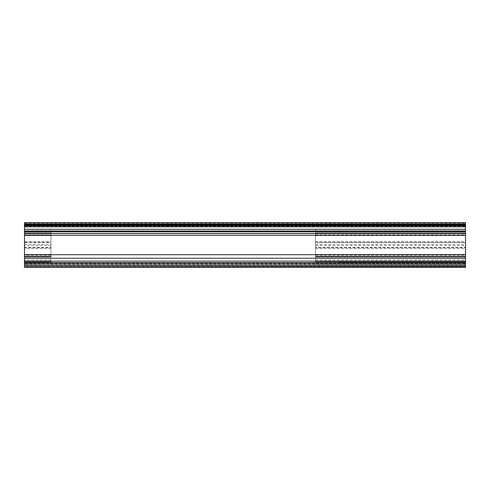 <?xml version="1.0" encoding="UTF-8"?>
<svg xmlns="http://www.w3.org/2000/svg" width="490" height="490" viewBox="0 0 490 490"><rect width="100%" height="100%" fill="white"/><g stroke="black" fill="none" stroke-linecap="round" stroke-linejoin="round"><path stroke-width="0.37" stroke-dasharray="2.45 1.84" d="M50.96 263.963L315.56 263.963L315.56 264.49L50.96 264.49L50.96 263.963L24.5 264.141L24.5 263.259L465.5 263.259L465.5 264.141L24.5 263.963L24.5 225.51L465.5 225.51L465.5 226.215L465.5 222.687L24.5 222.687L24.5 226.215L24.5 225.51L465.5 225.51L465.5 263.963L315.56 263.963L315.56 264.49L465.5 264.49L465.5 264.141L465.5 264.49L24.5 264.49L24.5 264.141L24.5 264.49L50.96 264.49L50.96 263.963M24.5 266.787L24.5 263.259L465.5 263.259L465.5 267.313L24.5 267.313L24.5 266.787L465.5 266.787M24.5 226.741L24.5 226.215L24.5 226.741L465.5 226.741L465.5 226.215L465.5 226.741L24.5 226.741M50.96 257.048L24.5 257.048L24.5 262.977L50.96 262.971L50.96 247.75L50.96 262.285L24.5 262.285L50.96 262.285L50.96 262.977L24.5 262.977L24.5 258.23L50.96 258.23L24.5 258.23L24.5 255.045L50.96 255.045M24.5 257.048L24.5 255.045M24.5 247.75L24.5 247.37L50.96 247.37L50.96 247.75L24.5 247.75M24.5 229.081L24.5 242.256L24.5 229.081L50.96 229.081L50.96 242.63L24.5 242.63L24.5 242.256L50.96 242.256L50.96 229.081M50.96 235.61L24.5 235.61L24.5 254.39L50.96 254.39L50.96 235.61L50.96 254.39M24.5 235.61L24.5 254.39M24.5 257.109L50.96 257.109M50.96 261.758L50.96 262.285L50.96 261.758L24.5 261.758L50.96 261.758M50.96 232.891L24.5 232.891M465.5 229.081L465.5 242.63L465.5 229.081L315.56 229.081L315.56 242.256L315.56 232.891L465.5 232.891M465.5 247.75L465.5 262.977L465.5 247.37L465.5 247.75L315.56 247.75L315.56 247.37L465.5 247.37M315.56 257.109L315.56 247.75L315.56 262.971L465.5 262.971L315.56 262.977L315.56 261.758L465.5 261.758L465.5 262.285L465.5 261.758L315.56 261.758L315.56 262.285L315.56 257.109L465.5 257.109M465.5 254.39L465.5 235.61L465.5 254.39L315.56 254.39L315.56 235.61L465.5 235.61M315.56 235.61L315.56 254.39M315.56 232.891L315.56 229.081M465.5 242.63L315.56 242.63L315.56 242.256L465.5 242.25M315.56 258.23L465.5 258.23L315.56 258.23M339.374 262.285L465.5 262.285L339.374 262.285M465.5 224.089L24.5 224.095M315.56 264.141L50.96 264.141M24.5 263.785L465.5 263.785L24.5 263.785M24.5 244.547L50.96 244.547M50.96 245.453L24.5 245.453M50.96 248.406L24.5 248.406M50.96 255.198L24.5 255.198M50.96 259.994L24.5 259.994M24.5 260.919L50.96 260.919M50.96 262.677L24.5 262.677M50.96 262.444L24.5 262.444M50.96 230.784L24.5 230.784M24.5 241.595L50.96 241.595M50.96 234.955L24.5 234.955M24.5 234.802L50.96 234.802M50.96 233.65L24.5 233.65M24.5 231.948L50.96 231.948M24.5 232.952L50.96 232.952M315.56 245.453L465.5 245.453M315.56 244.547L465.5 244.547M315.56 230.784L465.5 230.784M315.56 231.948L465.5 231.948M315.56 233.65L465.5 233.65M315.56 234.802L465.5 234.802M315.56 234.955L465.5 234.955M315.56 241.595L465.5 241.595M315.56 232.952L465.5 232.952M315.56 257.048L465.5 257.048M315.56 248.406L465.5 248.406M315.56 255.045L465.5 255.045M315.56 255.198L465.5 255.198M315.56 259.994L465.5 259.994M315.56 260.919L465.5 260.919M315.56 262.677L465.5 262.677M315.56 262.444L465.5 262.444M24.5 223.213L465.5 223.213M24.5 226.215L465.5 226.215L24.5 226.215M24.5 225.859L465.5 225.859"/><path stroke-width="0.73" d="M24.5 266.107L24.5 267.313L465.5 267.313L465.5 265.923L24.5 265.923L24.5 222.687L465.5 222.687L465.5 265.923L24.5 265.923L465.5 266.107M465.5 224.077L24.5 224.077M24.5 229.302L465.5 229.302L24.5 229.302M24.5 233.534L465.5 233.534L24.5 233.534M24.5 256.466L50.96 256.466M24.5 267.154L465.5 267.154M24.5 265.684L465.5 265.684M24.5 262.664L465.5 262.664M315.56 256.466L465.5 256.466M24.5 222.815L465.5 222.815M24.5 224.377L465.5 224.377M24.5 224.83L465.5 224.83M24.5 225.112L465.5 225.112M465.5 225.639L24.5 225.639M465.5 226.839L24.5 226.839M24.5 231.066L465.5 231.066M24.5 231.77L465.5 231.77M465.5 258.23L24.5 258.23M24.5 261.133L465.5 261.133M465.5 235.298L24.5 235.298M465.5 254.702L24.5 254.702"/></g></svg>

